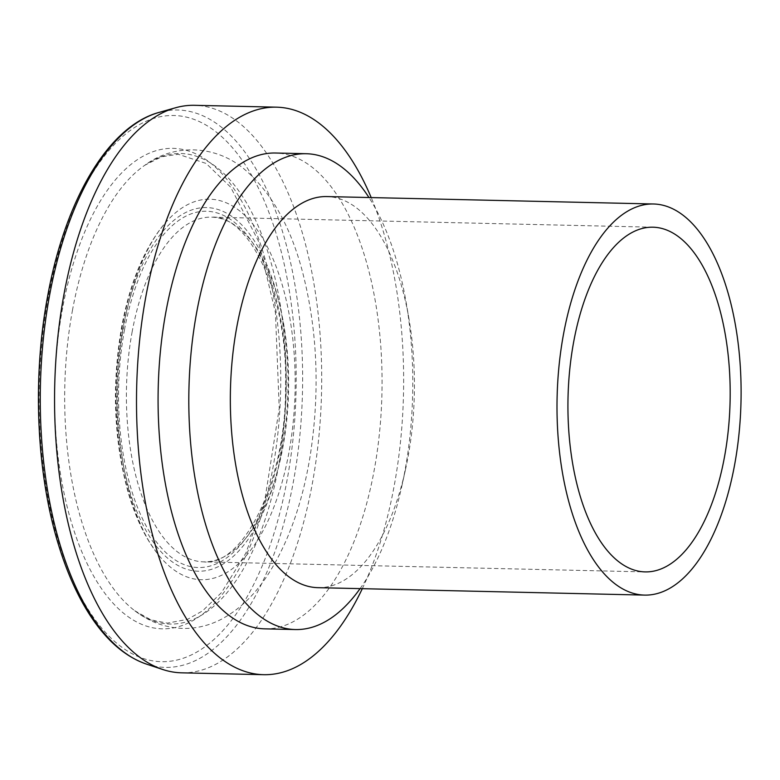 <?xml version="1.0" encoding="UTF-8"?>
<svg xmlns="http://www.w3.org/2000/svg" width="780" height="780" viewBox="0 0 780 780"><rect width="100%" height="100%" fill="white"/><g stroke="black" fill="none" stroke-linecap="round" stroke-linejoin="round"><path stroke-width="0.58" stroke-dasharray="3.9 2.92" d="M362.3 588.685A283.832 133.458 91.3 0 0 371.202 197.574M181.681 672.828A283.832 133.458 91.3 0 0 321.555 392.106A283.832 133.458 91.3 0 0 194.581 105.31M264.664 628.846A237.978 111.901 91.3 0 0 381.937 393.471A237.978 111.901 91.3 0 0 275.486 153.017M360.067 588.637A237.978 111.901 91.3 0 0 401.944 485.657A237.978 111.901 91.3 0 0 406.117 302.299A237.978 111.901 91.3 0 0 368.959 197.525M317.938 587.672A195.605 91.972 91.3 0 0 405.522 469.404A195.605 91.972 91.3 0 0 408.944 318.698A195.605 91.972 91.3 0 0 326.83 196.57M132.181 331.656A172.39 81.052 91.3 0 0 203.599 561.853A172.39 81.052 91.3 0 0 288.551 391.355A172.39 81.052 91.3 0 0 211.439 217.162A172.39 81.052 91.3 0 0 132.181 331.656M124.517 329.589A178.191 83.782 91.3 0 0 214.403 564.632A178.191 83.782 91.3 0 0 268.271 273.956A178.191 83.782 91.3 0 0 124.517 329.589M122.918 328.36A181.857 85.508 91.3 0 0 214.646 568.24A181.857 85.508 91.3 0 0 269.636 271.586A181.857 85.508 91.3 0 0 122.918 328.36M122.441 325.591A190.3 89.476 91.3 0 0 156.887 552.893A190.3 89.476 91.3 0 0 271.294 513.474A190.3 89.476 91.3 0 0 276.861 268.573A190.3 89.476 91.3 0 0 164.365 223.987A190.3 89.476 91.3 0 0 122.441 325.591M72.559 309.796A235.336 110.653 91.3 0 0 134.764 610.74A235.336 110.653 91.3 0 0 286.036 391.277A235.336 110.653 91.3 0 0 144.885 165.214A235.336 110.653 91.3 0 0 72.559 309.796M62.614 307.954A240.298 112.993 91.3 0 0 183.836 624.917A240.298 112.993 91.3 0 0 256.483 232.937A240.298 112.993 91.3 0 0 62.614 307.954M48.262 296.927A273.156 128.437 91.3 0 0 186.049 657.228A273.156 128.437 91.3 0 0 268.632 211.653A273.156 128.437 91.3 0 0 48.262 296.927M146.464 664.102A278.762 131.069 91.3 0 0 302.484 391.667A278.762 131.069 91.3 0 0 159.003 112.427M408.944 318.698L406.117 302.299M405.522 469.404L401.944 485.657M652.967 227.204L211.439 217.162C248.8 214.198 288.015 294.245 285.558 386.227C286.484 481.845 242.365 566.972 203.599 561.853L645.128 571.896M156.887 552.893L149.253 541.808C140.809 528.05 133.858 511.836 128.378 493.165C113.782 440.612 111.569 385.047 121.739 326.479C129.968 282.769 144.183 248.605 164.365 223.987C146.591 245.018 133.185 278.168 124.137 323.447C114.523 378.329 115.45 431.311 126.886 482.381C134.54 513.542 144.544 537.05 156.887 552.893M134.755 610.73C149.458 622.03 165.779 627.939 183.729 628.456C197.476 628.505 210.493 625.18 222.797 618.501C240.64 608.536 255.928 593.541 268.651 573.524C288.581 542.051 302.386 503.022 310.069 456.466C320.268 390.994 317.528 328.663 301.86 269.461C290.014 225.751 271.284 192.709 245.68 170.323C215.514 143.978 173.141 143.939 144.885 165.204L161.616 156.77L178.269 154.284L206.144 163.459L230.695 187.21L258.258 240.747L275.428 312.488L279.24 408.359L264.703 500.906L245.875 553.098L221.53 592.585L202.488 610.925L187.59 619.33L167.242 623.152L150.91 619.856L134.755 610.73"/><path stroke-width="1.17" d="M371.202 197.574A283.832 133.458 91.3 0 0 276.52 107.172A283.832 133.458 91.3 0 0 146.026 295.669A283.832 133.458 91.3 0 0 263.62 674.69A283.832 133.458 91.3 0 0 362.3 588.685M276.52 107.172L194.581 105.31A283.832 133.458 91.3 0 0 175.471 107.786A283.832 133.458 91.3 0 0 64.077 293.806A283.832 133.458 91.3 0 0 162.698 669.484A283.832 133.458 91.3 0 0 181.681 672.828L263.62 674.69M368.959 197.525A237.978 111.901 91.3 0 0 306.209 153.719L275.486 153.017A237.978 111.901 91.3 0 0 166.062 311.064A237.978 111.901 91.3 0 0 264.664 628.846L295.386 629.548A237.978 111.901 91.3 0 0 360.067 588.637M306.209 153.719A237.978 111.901 91.3 0 0 196.794 311.756A237.978 111.901 91.3 0 0 295.386 629.548M653.494 203.989L326.83 196.57A195.605 91.972 91.3 0 0 236.896 326.469A195.605 91.972 91.3 0 0 317.938 587.672L644.602 595.101A195.605 91.972 91.3 0 0 741 401.642A195.605 91.972 91.3 0 0 653.494 203.989A195.605 91.972 91.3 0 0 563.56 333.898A195.605 91.972 91.3 0 0 644.602 595.101M573.709 341.689A172.39 81.052 91.3 0 0 645.128 571.896A172.39 81.052 91.3 0 0 730.09 401.388A172.39 81.052 91.3 0 0 652.967 227.204A172.39 81.052 91.3 0 0 573.709 341.689M49.608 295.132A278.762 131.069 91.3 0 0 146.464 664.102C124.81 656.624 105.651 639.795 88.978 613.616C77.093 594.886 67.109 572.52 59.046 546.526C36.426 474.63 32.097 378.476 47.677 295.981C65.189 199.768 108.391 126.058 159.003 112.427A278.762 131.069 91.3 0 0 49.608 295.132M146.464 664.102L162.698 669.484M159.003 112.427L175.471 107.786"/></g></svg>
